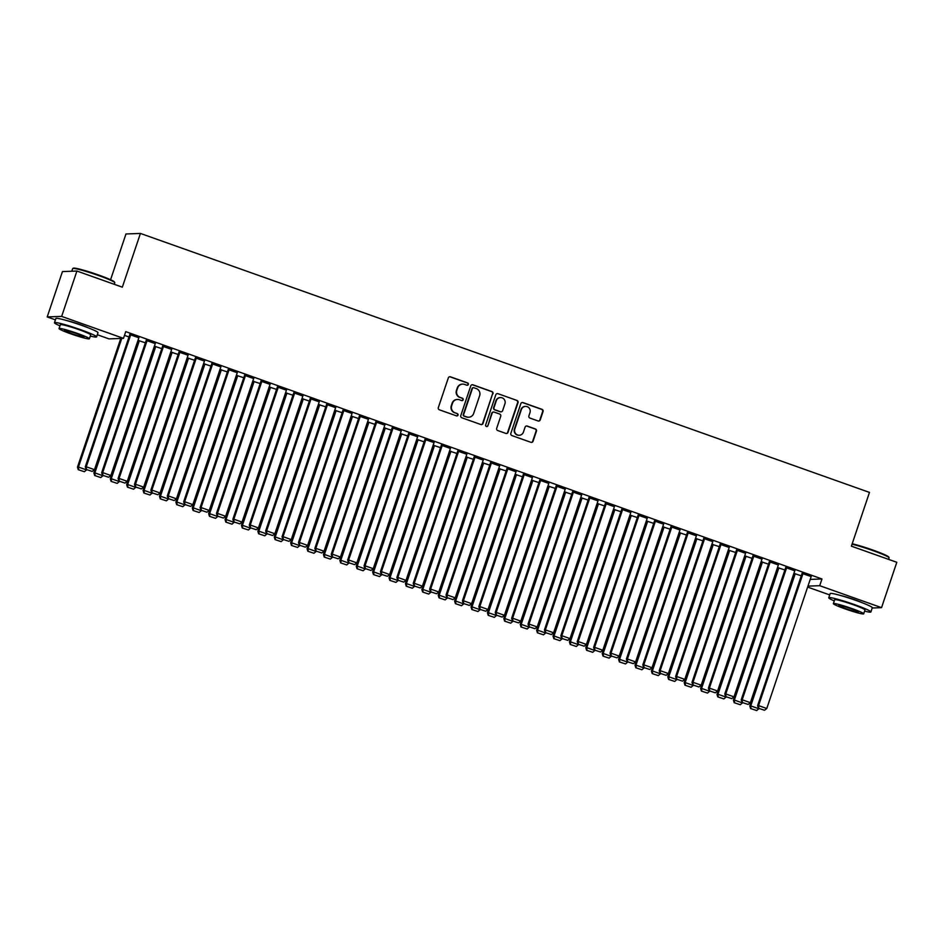 <?xml version="1.0" encoding="UTF-8"?>
<svg xmlns="http://www.w3.org/2000/svg" width="944" height="944" viewBox="0 0 944 944"><rect width="100%" height="100%" fill="white"/><g stroke="black" fill="none" stroke-linecap="round" stroke-linejoin="round"><path stroke-width="1.42" d="M468.33 384.456A1.227 1.192 87.9 0 0 467.587 382.91L450.489 376.833A1.746 1.699 87.9 0 0 448.317 377.907L438.335 407.584A1.746 1.699 87.9 0 0 439.385 409.802L456.495 415.879A1.227 1.192 87.9 0 0 458.005 415.124A1.227 1.192 87.9 0 0 457.262 413.578L455.055 412.788A5.581 5.452 87.9 0 1 451.68 405.684L452.506 403.206A5.581 5.452 87.9 0 1 459.433 399.76L461.651 400.551A1.227 1.192 87.9 0 0 463.162 399.796A1.227 1.192 87.9 0 0 462.43 398.238L460.212 397.448A5.581 5.452 87.9 0 1 456.837 390.344L457.675 387.878A5.581 5.452 87.9 0 1 464.601 384.432L466.808 385.211A1.227 1.192 87.9 0 0 468.33 384.456M467.044 385.27A1.227 1.192 87.9 0 0 467.197 382.922L450.099 376.845A1.746 1.699 87.9 0 0 449.674 376.75M456.731 415.938A1.227 1.192 87.9 0 0 456.872 413.59L455.055 412.788M461.887 400.61A1.227 1.192 87.9 0 0 462.041 398.25L460.212 397.448M840.951 595.605A13.865 1.097 18.6 0 1 854.568 599.711A13.865 1.097 18.6 0 1 862.486 602.85M66.658 320.535A13.865 1.097 18.6 0 1 80.264 324.653A13.865 1.097 18.6 0 1 88.181 327.78M538.08 420.965A1.746 1.699 87.9 0 0 540.239 419.879L543.048 411.56A1.746 1.699 87.9 0 0 541.986 409.33L523 402.592A1.746 1.699 87.9 0 0 520.828 403.666L510.846 433.343A1.746 1.699 87.9 0 0 511.896 435.562L530.894 442.311A1.746 1.699 87.9 0 0 533.053 441.237L536.44 431.172A1.746 1.699 87.9 0 0 535.39 428.954L527.259 426.074A1.746 1.699 87.9 0 0 525.088 427.148L523.413 432.128A4.673 4.555 87.9 0 1 519.283 435.267A4.673 4.555 87.9 0 1 514.799 429.072L521.383 409.531A4.673 4.555 87.9 0 1 525.513 406.404A4.673 4.555 87.9 0 1 529.985 412.599L528.9 415.856A1.746 1.699 87.9 0 0 529.95 418.074L538.08 420.965M810.223 579.404L821.976 578.967L125.729 331.639L123.475 338.353L109.02 338.896L97.315 334.731M821.976 578.967L819.722 585.693L881.543 607.653L872.221 607.995M55.425 319.851L47.2 316.936L62.457 271.577L76.912 271.046L122.331 287.177L140.42 233.428L869.471 492.414L851.382 546.163L896.8 562.294L881.543 607.653M76.912 271.046L61.655 316.393L123.475 338.353M492.992 393.778A1.746 1.699 87.9 0 0 491.93 391.559L472.944 384.81A1.746 1.699 87.9 0 0 470.773 385.884L460.79 415.561A1.746 1.699 87.9 0 0 461.84 417.779L480.838 424.529A1.746 1.699 87.9 0 0 482.998 423.455L492.591 393.79A1.746 1.699 87.9 0 0 491.541 391.571L472.555 384.822A1.746 1.699 87.9 0 0 472.13 384.727M497.972 393.695L516.958 400.445A1.746 1.699 87.9 0 1 518.02 402.663L508.025 432.34A1.746 1.699 87.9 0 1 505.866 433.426L497.736 430.535A1.746 1.699 87.9 0 1 496.686 428.316L500.733 416.28A1.746 1.699 87.9 0 0 499.671 414.05L494.278 412.139A1.746 1.699 87.9 0 0 492.119 413.212L487.906 425.744A1.227 1.192 87.9 0 1 486.821 426.57A1.227 1.192 87.9 0 1 485.653 424.942L495.801 394.781A1.746 1.699 87.9 0 1 497.972 393.695L516.958 400.445M140.42 233.428L125.977 233.97L110.578 279.719M794.765 570.778L785.703 567.58M784.901 569.975L777.49 567.568M761.973 559.131L752.911 555.933M752.097 558.329L744.698 555.91M729.181 547.485L720.107 544.275M719.304 546.67L711.906 544.263M696.377 535.826L687.315 532.628M686.512 535.024L679.114 532.617M663.585 524.18L654.522 520.982M653.72 523.377L646.31 520.958M630.793 512.533L621.73 509.323M620.916 511.719L613.517 509.312M598 500.886L588.926 497.677M588.124 500.072L580.725 497.665M565.196 489.228L556.134 486.03M555.332 488.426L547.921 486.007M532.404 477.581L523.342 474.384M522.539 476.779L515.129 474.36M499.612 465.935L490.55 462.725M489.735 465.121L482.337 462.713M466.82 454.276L457.746 451.079M456.943 453.474L449.545 451.067M434.016 442.63L424.953 439.432M424.151 441.827L416.741 439.408M401.224 430.983L392.161 427.774M391.347 430.169L383.948 427.762M368.431 419.325L359.357 416.127M358.555 418.522L351.156 416.115M335.639 407.678L326.565 404.48M325.763 406.876L318.364 404.457M302.835 396.032L293.773 392.822M292.97 395.217L285.56 392.81M270.043 384.373L260.981 381.175M260.166 383.571L252.768 381.164M237.251 372.727L228.177 369.529M227.374 371.924L219.976 369.505M204.447 361.08L195.384 357.882M194.582 360.278L187.172 357.859M171.655 349.433L162.592 346.224M161.79 348.619L154.379 346.212M138.862 337.775L129.8 334.577M124.478 335.368L128.986 336.973M145.388 342.802L137.989 340.383M155.264 343.604L146.19 340.406M178.18 354.448L170.781 352.029M188.057 355.251L178.982 352.053M210.972 366.095L203.574 363.688M220.849 366.909L211.786 363.7M243.776 377.753L236.366 375.334M253.641 378.556L244.579 375.346M276.568 389.4L269.17 386.981M286.445 390.202L277.371 387.005M309.361 401.047L301.962 398.639M319.237 401.849L310.175 398.651M342.165 412.693L334.754 410.286M352.029 413.507L342.967 410.298M374.957 424.352L367.546 421.933M384.822 425.154L375.759 421.956M407.749 435.998L400.35 433.591M417.626 436.801L408.551 433.603M440.541 447.645L433.143 445.238M450.418 448.459L441.355 445.249M473.345 459.303L465.935 456.884M483.21 460.106L474.148 456.908M506.137 470.95L498.739 468.531M516.002 471.752L506.94 468.554M538.93 482.596L531.531 480.189M548.806 483.411L539.732 480.201M571.722 494.255L564.323 491.836M581.598 495.057L572.536 491.859M604.526 505.901L597.115 503.482M614.391 506.704L605.328 503.506M637.318 517.548L629.919 515.141M647.195 518.35L638.12 515.153M670.11 529.195L662.712 526.787M679.987 530.009L670.924 526.799M702.914 540.853L695.504 538.434M712.779 541.655L703.717 538.458M735.706 552.5L728.296 550.092M745.571 553.302L736.509 550.104M768.499 564.146L761.1 561.739M778.375 564.96L769.301 561.751M801.291 575.805L793.892 573.386M811.167 576.607L802.105 573.409M807.958 586.13L819.722 585.693M829.717 594.921L807.639 587.074M47.2 316.936L61.655 316.393M462.619 384.125L462.23 384.137A5.581 5.452 87.9 0 0 457.285 387.89L457.675 387.878M459.822 397.471A5.581 5.452 87.9 0 1 456.448 390.368L457.285 387.89M457.451 399.454L457.061 399.465A5.581 5.452 87.9 0 0 452.117 403.218L452.506 403.206M454.666 412.799A5.581 5.452 87.9 0 1 451.291 405.696L452.117 403.218M481.263 424.623A1.746 1.699 87.9 0 0 482.608 423.467L492.591 393.79M473.935 387.748A1.227 1.192 87.9 0 0 472.413 388.503L463.646 414.546A1.227 1.192 87.9 0 0 464.389 416.103L466.725 416.929A5.581 5.452 87.9 0 0 473.652 413.484L479.646 395.678A5.581 5.452 87.9 0 0 476.272 388.574L473.935 387.748M473.499 387.677L473.109 387.689A1.227 1.192 87.9 0 0 472.024 388.515L472.413 388.503M468.708 417.236L468.318 417.248A5.581 5.452 87.9 0 1 466.336 416.941L464 416.115A1.227 1.192 87.9 0 1 463.256 414.558L472.024 388.515M506.291 433.508A1.746 1.699 87.9 0 0 507.636 432.352L517.619 402.675A1.746 1.699 87.9 0 0 516.569 400.457M493.665 412.044L493.275 412.056A1.746 1.699 87.9 0 0 491.73 413.236L487.906 425.744M486.62 426.558A1.227 1.192 87.9 0 0 487.517 425.768M504.934 403.784A4.673 4.555 87.9 0 0 500.45 397.589A4.673 4.555 87.9 0 0 496.32 400.728L494.007 407.607A1.746 1.699 87.9 0 0 495.057 409.838L500.45 411.749A1.746 1.699 87.9 0 0 502.621 410.675L504.934 403.784M500.45 397.589L500.06 397.601A4.673 4.555 87.9 0 0 495.93 400.74L496.32 400.728M501.075 411.844L500.686 411.855A1.746 1.699 87.9 0 1 500.06 411.761L494.668 409.849A1.746 1.699 87.9 0 1 493.618 407.631L495.93 400.74M525.513 406.404L525.124 406.416A4.673 4.555 87.9 0 0 520.994 409.554L521.383 409.531M519.283 435.267L518.893 435.278A4.673 4.555 87.9 0 1 514.409 429.083L520.994 409.554M531.319 442.406A1.746 1.699 87.9 0 0 532.664 441.249L536.05 431.196A1.746 1.699 87.9 0 0 535 428.965L526.87 426.086A1.746 1.699 87.9 0 0 526.445 425.992M538.505 421.048A1.746 1.699 87.9 0 0 539.85 419.903L542.658 411.572A1.746 1.699 87.9 0 0 541.596 409.354L522.61 402.604A1.746 1.699 87.9 0 0 522.185 402.51M120.773 338.459L77.479 467.091L78.458 467.056L121.752 338.424M86.765 469.652L84.405 471.729L78.269 469.699L84.405 471.729M78.659 469.687L78.458 467.056L86.659 469.97M78.269 469.699L77.479 467.091M138.969 337.456L94.471 469.675L86.27 466.773L85.29 466.808L86.081 469.416L92.217 471.434L86.081 469.416M129.906 334.247L85.29 466.808M130.768 334.542L86.27 466.773L86.47 469.404M92.217 471.434L94.471 469.675M138.485 340.371L93.881 472.92L94.86 472.885L139.358 340.654M103.167 475.481L100.796 477.558L94.671 475.528L100.796 477.558M95.061 475.516L94.86 472.885L103.061 475.8M94.671 475.528L93.881 472.92M154.887 346.188L110.283 478.738L111.25 478.702L155.76 346.483M119.558 481.31L117.198 483.375L111.062 481.357L117.198 483.375M111.463 481.334L111.25 478.702L119.451 481.617M111.062 481.357L110.283 478.738M155.371 343.274L110.873 475.505L102.672 472.59L101.692 472.625L102.483 475.233L108.607 477.263L102.483 475.233M146.308 340.076L101.692 472.625M147.17 340.371L102.672 472.59L102.872 475.221M108.607 477.263L110.873 475.505M171.761 349.103L127.263 481.334L119.062 478.419L118.094 478.455L118.885 481.062L125.009 483.092L118.885 481.062M162.698 345.905L118.094 478.455M163.572 346.188L119.062 478.419L119.274 481.051M125.009 483.092L127.263 481.334M72.771 268.521L73.443 268.179A21.688 1.723 18.6 0 1 98.66 275.034A21.688 1.723 18.6 0 1 114.436 281.973L114.767 282.645A22.219 1.77 -161.4 0 0 98.613 275.53A22.219 1.77 -161.4 0 0 72.771 268.521A22.219 1.77 -161.4 0 0 72.664 268.627L71.779 271.235M114.283 284.321L114.79 282.799A22.219 1.77 -161.4 0 0 114.767 282.645M90.294 336.064A22.219 1.77 -161.4 0 0 96.583 336.89A22.219 1.77 -161.4 0 0 80.405 329.621A22.219 1.77 -161.4 0 0 54.457 322.718A22.219 1.77 -161.4 0 0 59.968 325.857M96.583 336.89L97.999 332.689A22.219 1.77 -161.4 0 0 81.821 325.42A22.219 1.77 -161.4 0 0 55.873 318.517L54.457 322.718M59.059 328.559L60.357 324.701A16.001 1.274 18.6 0 1 79.036 329.668A16.001 1.274 18.6 0 1 90.683 334.908L89.385 338.766A16.001 1.274 -161.4 0 0 77.738 333.539A16.001 1.274 -161.4 0 0 59.059 328.559A16.001 1.274 -161.4 0 0 70.706 333.798A16.001 1.274 -161.4 0 0 89.385 338.766M76.488 333.586A10.313 0.814 -161.4 0 0 64.452 330.376A10.313 0.814 -161.4 0 0 71.956 333.751A10.313 0.814 -161.4 0 0 83.992 336.949A10.313 0.814 -161.4 0 0 76.488 333.586M852.184 543.779A21.688 1.723 18.6 0 1 872.964 550.092A21.688 1.723 18.6 0 1 888.729 557.043L889.071 557.703A22.219 1.77 -161.4 0 0 872.905 550.6A22.219 1.77 -161.4 0 0 852.031 544.216M888.575 559.379L889.083 557.869A22.219 1.77 -161.4 0 0 889.071 557.703M864.598 611.134A22.219 1.77 -161.4 0 0 870.887 611.948A22.219 1.77 -161.4 0 0 854.709 604.679A22.219 1.77 -161.4 0 0 828.761 597.776A22.219 1.77 -161.4 0 0 834.272 600.915M870.887 611.948L872.303 607.747A22.219 1.77 -161.4 0 0 856.114 600.478A22.219 1.77 -161.4 0 0 830.177 593.575L828.761 597.776M833.351 603.617L834.661 599.759A16.001 1.274 18.6 0 1 853.341 604.726A16.001 1.274 18.6 0 1 864.987 609.966L863.689 613.824A16.001 1.274 -161.4 0 0 852.043 608.597A16.001 1.274 -161.4 0 0 833.351 603.617A16.001 1.274 -161.4 0 0 845.01 608.856A16.001 1.274 -161.4 0 0 863.689 613.824M850.792 608.644A10.313 0.814 -161.4 0 0 838.744 605.434A10.313 0.814 -161.4 0 0 846.261 608.809A10.313 0.814 -161.4 0 0 858.297 612.019A10.313 0.814 -161.4 0 0 850.792 608.644M171.289 352.018L126.673 484.567L127.652 484.532L172.15 352.301M135.96 487.128L133.6 489.204L127.464 487.175L133.6 489.204M127.853 487.163L127.652 484.532L135.853 487.446M127.464 487.175L126.673 484.567M187.679 357.847L143.075 490.396L144.054 490.361L188.552 358.13M152.362 492.957L149.99 495.022L143.866 493.004L149.99 495.022M144.255 492.992L144.054 490.361L152.255 493.275M143.866 493.004L143.075 490.396M188.163 354.932L143.665 487.151L135.464 484.237L134.485 484.284L135.275 486.892L141.411 488.909L135.275 486.892M179.1 351.723L134.485 484.284M179.962 352.018L135.464 484.237L135.665 486.868M141.411 488.909L143.665 487.151M204.565 360.75L160.067 492.98L151.866 490.066L150.887 490.101L151.677 492.709L157.801 494.739L151.677 492.709M195.491 357.552L150.887 490.101M196.364 357.835L151.866 490.066L152.067 492.697M157.801 494.739L160.067 492.98M204.081 363.664L159.477 496.214L160.445 496.178L204.942 363.959M168.752 498.786L166.392 500.851L160.256 498.833L166.392 500.851M160.645 498.81L160.445 496.178L168.646 499.093M160.256 498.833L159.477 496.214M220.955 366.579L176.457 498.81L168.256 495.895L167.289 495.93L168.067 498.538L174.203 500.568L168.067 498.538M211.893 363.381L167.289 495.93M212.766 363.664L168.256 495.895L168.469 498.526M174.203 500.568L176.457 498.81M220.483 369.493L175.867 502.043L176.847 502.007L221.344 369.777M185.154 504.603L182.782 506.68L176.658 504.651L182.782 506.68M177.047 504.639L176.847 502.007L185.048 504.922M176.658 504.651L175.867 502.043M237.357 372.408L192.859 504.627L184.658 501.712L183.679 501.76L184.469 504.367L190.605 506.385L184.469 504.367M228.295 369.198L183.679 501.76M229.156 369.493L184.658 501.712L184.859 504.344M190.605 506.385L192.859 504.627M236.873 375.311L192.269 507.872L193.249 507.837L237.746 375.606M201.544 510.433L199.184 512.498L193.06 510.48L199.184 512.498M193.449 510.468L193.249 507.837L201.438 510.739M193.06 510.48L192.269 507.872M253.275 381.14L208.671 513.689L209.639 513.654L254.137 381.435M217.946 516.25L215.586 518.327L209.45 516.309L215.586 518.327M209.839 516.285L209.639 513.654L217.84 516.569M209.45 516.309L208.671 513.689M269.677 386.969L225.061 519.519L226.041 519.483L270.539 387.252M234.348 522.079L231.976 524.156L225.852 522.126L231.976 524.156M226.241 522.115L226.041 519.483L234.242 522.398M225.852 522.126L225.061 519.519M286.067 392.787L241.463 525.348L242.443 525.312L286.941 393.082M250.738 527.908L248.378 529.973L242.254 527.956L248.378 529.973M242.643 527.944L242.443 525.312L250.632 528.215M242.254 527.956L241.463 525.348M302.469 398.616L257.854 531.165L258.833 531.13L303.331 398.911M267.14 533.726L264.78 535.803L258.644 533.773L264.78 535.803M259.034 533.761L258.833 531.13L267.034 534.044M258.644 533.773L257.854 531.165M318.86 404.445L274.256 536.994L275.235 536.959L319.733 404.728M283.542 539.555L281.17 541.632L275.046 539.602L281.17 541.632M275.436 539.59L275.235 536.959L283.436 539.874M275.046 539.602L274.256 536.994M335.262 410.262L290.658 542.824L291.625 542.788L336.135 410.557M299.932 545.384L297.572 547.449L291.436 545.431L297.572 547.449M291.838 545.42L291.625 542.788L299.826 545.691M291.436 545.431L290.658 542.824M351.664 416.092L307.048 548.641L308.027 548.606L352.525 416.387M316.334 551.202L313.974 553.278L307.838 551.249L313.974 553.278M308.228 551.237L308.027 548.606L316.228 551.52M307.838 551.249L307.048 548.641M368.054 421.921L323.45 554.47L324.429 554.435L368.927 422.204M332.736 557.031L330.365 559.108L324.24 557.078L330.365 559.108M324.63 557.066L324.429 554.435L332.63 557.349M324.24 557.078L323.45 554.47M384.456 427.738L339.852 560.299L340.819 560.264L385.317 428.033M349.127 562.86L346.767 564.925L340.631 562.907L346.767 564.925M341.02 562.895L340.819 560.264L349.02 563.167M340.631 562.907L339.852 560.299M400.858 433.567L356.242 566.117L357.221 566.081L401.719 433.862M365.529 568.677L363.157 570.754L357.033 568.725L363.157 570.754M357.422 568.713L357.221 566.081L365.422 568.996M357.033 568.725L356.242 566.117M417.248 439.397L372.644 571.946L373.623 571.911L418.121 439.68M381.919 574.507L379.559 576.583L373.435 574.554L379.559 576.583M373.824 574.542L373.623 571.911L381.813 574.825M373.435 574.554L372.644 571.946M433.65 445.214L389.046 577.775L390.014 577.728L434.511 445.509M398.321 580.336L395.961 582.401L389.825 580.383L395.961 582.401M390.214 580.359L390.014 577.728L398.215 580.643M389.825 580.383L389.046 577.775M450.052 451.043L405.436 583.593L406.416 583.557L450.913 451.326M414.723 586.153L412.351 588.23L406.227 586.2L412.351 588.23M406.616 586.189L406.416 583.557L414.617 586.472M406.227 586.2L405.436 583.593M466.442 456.872L421.838 589.422L422.818 589.386L467.315 457.156M431.113 591.982L428.753 594.059L422.629 592.03L428.753 594.059M423.018 592.018L422.818 589.386L431.007 592.301M422.629 592.03L421.838 589.422M482.844 462.69L438.228 595.251L439.208 595.204L483.706 462.985M447.515 597.812L445.155 599.877L439.019 597.859L445.155 599.877M439.408 597.835L439.208 595.204L447.409 598.118M439.019 597.859L438.228 595.251M499.234 468.519L454.63 601.068L455.61 601.033L500.108 468.802M463.917 603.629L461.545 605.706L455.421 603.676L461.545 605.706M455.81 603.664L455.61 601.033L463.811 603.948M455.421 603.676L454.63 601.068M515.636 474.348L471.032 606.898L472 606.862L516.51 474.631M480.307 609.458L477.947 611.535L471.811 609.505L477.947 611.535M472.212 609.494L472 606.862L480.201 609.777M471.811 609.505L471.032 606.898M532.038 480.166L487.423 612.715L488.402 612.68L532.9 480.461M496.709 615.287L494.349 617.352L488.213 615.335L494.349 617.352M488.603 615.311L488.402 612.68L496.603 615.594M488.213 615.335L487.423 612.715M548.429 485.995L503.825 618.544L504.804 618.509L549.302 486.278M513.111 621.105L510.739 623.182L504.615 621.152L510.739 623.182M505.005 621.14L504.804 618.509L513.005 621.423M504.615 621.152L503.825 618.544M564.831 491.812L520.227 624.373L521.194 624.338L565.692 492.107M529.501 626.934L527.141 628.999L521.005 626.981L527.141 628.999M521.395 626.969L521.194 624.338L529.395 627.253M521.005 626.981L520.227 624.373M253.759 378.225L209.249 510.456L201.06 507.542L200.081 507.577L200.871 510.185L206.996 512.214L200.871 510.185M244.685 375.028L200.081 507.577M245.558 375.311L201.06 507.542L201.261 510.173M206.996 512.214L209.249 510.456M270.149 384.055L225.651 516.285L217.45 513.371L216.483 513.406L217.262 516.014L223.398 518.044L217.262 516.014M261.087 380.857L216.483 513.406M261.948 381.14L217.45 513.371L217.651 516.002M223.398 518.044L225.651 516.285M286.551 389.884L242.053 522.103L233.852 519.188L232.873 519.224L233.664 521.843L239.788 523.861L233.664 521.843M277.489 386.674L232.873 519.224M278.35 386.969L233.852 519.188L234.053 521.82M239.788 523.861L242.053 522.103M302.953 395.701L258.444 527.932L250.254 525.017L249.275 525.053L250.066 527.661L256.19 529.69L250.066 527.661M293.879 392.503L249.275 525.053M294.752 392.787L250.254 525.017L250.455 527.649M256.19 529.69L258.444 527.932M319.343 401.53L274.846 533.761L266.645 530.847L265.665 530.882L266.456 533.49L272.592 535.508L266.456 533.49M310.281 398.321L265.665 530.882M311.142 398.616L266.645 530.847L266.845 533.478M272.592 535.508L274.846 533.761M335.745 407.348L291.248 539.579L283.047 536.664L282.067 536.699L282.858 539.319L288.982 541.337L282.858 539.319M326.683 404.15L282.067 536.699M327.544 404.445L283.047 536.664L283.247 539.295M288.982 541.337L291.248 539.579M352.136 413.177L307.638 545.408L299.437 542.493L298.469 542.529L299.26 545.136L305.384 547.166L299.26 545.136M343.073 409.979L298.469 542.529M343.946 410.262L299.437 542.493L299.649 545.125M305.384 547.166L307.638 545.408M368.538 419.006L324.04 551.225L315.839 548.322L314.859 548.358L315.65 550.966L321.786 552.983L315.65 550.966M359.475 415.797L314.859 548.358M360.337 416.092L315.839 548.322L316.039 550.954M321.786 552.983L324.04 551.225M384.94 424.824L340.442 557.054L332.241 554.14L331.261 554.175L332.052 556.795L338.176 558.813L332.052 556.795M375.865 421.626L331.261 554.175M376.739 421.921L332.241 554.14L332.441 556.771M338.176 558.813L340.442 557.054M401.33 430.653L356.832 562.884L348.631 559.969L347.663 560.004L348.442 562.612L354.578 564.642L348.442 562.612M392.267 427.455L347.663 560.004M393.141 427.738L348.631 559.969L348.843 562.6M354.578 564.642L356.832 562.884M417.732 436.482L373.234 568.701L365.033 565.798L364.054 565.834L364.844 568.441L370.98 570.459L364.844 568.441M408.669 433.272L364.054 565.834M409.531 433.567L365.033 565.798L365.234 568.43M370.98 570.459L373.234 568.701M434.134 442.299L389.624 574.53L381.435 571.616L380.456 571.651L381.246 574.259L387.37 576.288L381.246 574.259M425.06 439.102L380.456 571.651M425.933 439.397L381.435 571.616L381.636 574.247M387.37 576.288L389.624 574.53M450.524 448.129L406.026 580.359L397.825 577.445L396.858 577.48L397.636 580.088L403.772 582.118L397.636 580.088M441.462 444.931L396.858 577.48M442.323 445.214L397.825 577.445L398.026 580.076M403.772 582.118L406.026 580.359M466.926 453.958L422.428 586.177L414.227 583.274L413.248 583.309L414.038 585.917L420.163 587.935L414.038 585.917M457.864 450.748L413.248 583.309M458.725 451.043L414.227 583.274L414.428 585.905M420.163 587.935L422.428 586.177M483.328 459.775L438.818 592.006L430.629 589.091L429.65 589.127L430.44 591.735L436.565 593.764L430.44 591.735M474.254 456.577L429.65 589.127M475.127 456.872L430.629 589.091L430.83 591.723M436.565 593.764L438.818 592.006M499.718 465.604L455.22 597.835L447.019 594.921L446.04 594.956L446.831 597.564L452.967 599.593L446.831 597.564M490.656 462.407L446.04 594.956M491.517 462.69L447.019 594.921L447.22 597.552M452.967 599.593L455.22 597.835M516.12 471.434L471.622 603.653L463.421 600.75L462.442 600.785L463.233 603.393L469.357 605.411L463.233 603.393M507.058 468.224L462.442 600.785M507.919 468.519L463.421 600.75L463.622 603.381M469.357 605.411L471.622 603.653M532.51 477.251L488.013 609.482L479.812 606.567L478.844 606.603L479.623 609.21L485.759 611.24L479.623 609.21M523.448 474.053L478.844 606.603M524.321 474.336L479.812 606.567L480.024 609.199M485.759 611.24L488.013 609.482M548.912 483.08L504.415 615.311L496.214 612.396L495.234 612.432L496.025 615.04L502.161 617.069L496.025 615.04M539.85 479.882L495.234 612.432M540.711 480.166L496.214 612.396L496.414 615.028M502.161 617.069L504.415 615.311M565.314 488.909L520.817 621.128L512.616 618.214L511.636 618.261L512.427 620.869L518.551 622.887L512.427 620.869M556.24 485.7L511.636 618.261M557.113 485.995L512.616 618.214L512.816 620.845M518.551 622.887L520.817 621.128M581.705 494.727L537.207 626.958L529.006 624.043L528.038 624.078L528.817 626.686L534.953 628.716L528.817 626.686M572.642 491.529L528.038 624.078M573.515 491.812L529.006 624.043L529.218 626.674M534.953 628.716L537.207 626.958M581.233 497.641L536.617 630.191L537.596 630.155L582.094 497.936M545.903 632.763L543.532 634.828L537.407 632.81L543.532 634.828M537.797 632.787L537.596 630.155L545.797 633.07M537.407 632.81L536.617 630.191M598.107 500.556L553.609 632.787L545.408 629.872L544.428 629.908L545.219 632.515L551.355 634.545L545.219 632.515M589.044 497.358L544.428 629.908M589.906 497.641L545.408 629.872L545.608 632.504M551.355 634.545L553.609 632.787M597.623 503.471L553.019 636.02L553.998 635.985L598.496 503.754M562.294 638.581L559.934 640.657L553.809 638.628L559.934 640.657M554.199 638.616L553.998 635.985L562.187 638.899M553.809 638.628L553.019 636.02M614.509 506.385L569.999 638.604L561.81 635.69L560.83 635.725L561.621 638.345L567.745 640.362L561.621 638.345M605.434 503.176L560.83 635.725M606.308 503.471L561.81 635.69L562.01 638.321M567.745 640.362L569.999 638.604M614.025 509.288L569.421 641.849L570.388 641.814L614.886 509.583M578.696 644.41L576.336 646.475L570.2 644.457L576.336 646.475M570.589 644.445L570.388 641.814L578.589 644.717M570.2 644.457L569.421 641.849M630.899 512.203L586.401 644.433L578.2 641.519L577.232 641.554L578.011 644.162L584.147 646.192L578.011 644.162M621.836 509.005L577.232 641.554M622.698 509.288L578.2 641.519L578.401 644.15M584.147 646.192L586.401 644.433M630.427 515.117L585.811 647.667L586.79 647.631L631.288 515.412M595.098 650.227L592.726 652.304L586.602 650.286L592.726 652.304M586.991 650.263L586.79 647.631L594.991 650.546M586.602 650.286L585.811 647.667M647.301 518.032L602.803 650.263L594.602 647.348L593.623 647.383L594.413 649.991L600.537 652.021L594.413 649.991M638.238 514.834L593.623 647.383M639.1 515.117L594.602 647.348L594.803 649.979M600.537 652.021L602.803 650.263M646.817 520.946L602.213 653.496L603.192 653.46L647.69 521.23M611.488 656.056L609.128 658.133L603.004 656.104L609.128 658.133M603.393 656.092L603.192 653.46L611.382 656.375M603.004 656.104L602.213 653.496M663.703 523.861L619.193 656.08L611.004 653.165L610.025 653.201L610.815 655.82L616.939 657.838L610.815 655.82M654.629 520.651L610.025 653.201M655.502 520.946L611.004 653.165L611.205 655.797M616.939 657.838L619.193 656.08M663.219 526.764L618.603 659.325L619.583 659.29L664.08 527.059M627.89 661.886L625.53 663.951L619.394 661.933L625.53 663.951M619.783 661.921L619.583 659.29L627.784 662.192M619.394 661.933L618.603 659.325M680.093 529.678L635.595 661.909L627.394 658.995L626.415 659.03L627.205 661.638L633.341 663.667L627.205 661.638M671.031 526.481L626.415 659.03M671.892 526.764L627.394 658.995L627.595 661.626M633.341 663.667L635.595 661.909M679.609 532.593L635.005 665.142L635.985 665.107L680.482 532.888M644.292 667.703L641.92 669.78L635.796 667.75L641.92 669.78M636.185 667.738L635.985 665.107L644.186 668.022M635.796 667.75L635.005 665.142M696.495 535.508L651.997 667.738L643.796 664.824L642.817 664.859L643.607 667.467L649.732 669.485L643.607 667.467M687.433 532.298L642.817 664.859M688.294 532.593L643.796 664.824L643.997 667.455M649.732 669.485L651.997 667.738M696.011 538.422L651.407 670.972L652.375 670.936L696.884 538.705M660.682 673.532L658.322 675.609L652.186 673.579L658.322 675.609M652.587 673.568L652.375 670.936L660.576 673.851M652.186 673.579L651.407 670.972M712.885 541.325L668.387 673.556L660.186 670.641L659.219 670.677L659.998 673.296L666.134 675.314L659.998 673.296M703.823 538.127L659.219 670.677M704.696 538.422L660.186 670.641L660.399 673.273M666.134 675.314L668.387 673.556M712.413 544.24L667.797 676.801L668.777 676.765L713.275 544.535M677.084 679.361L674.724 681.426L668.588 679.409L674.724 681.426M668.977 679.397L668.777 676.765L676.978 679.668M668.588 679.409L667.797 676.801M729.287 547.154L684.789 679.385L676.588 676.47L675.609 676.506L676.4 679.114L682.536 681.143L676.4 679.114M720.225 543.956L675.609 676.506M721.086 544.24L676.588 676.47L676.789 679.102M682.536 681.143L684.789 679.385M728.803 550.069L684.199 682.618L685.179 682.583L729.677 550.364M693.486 685.179L691.114 687.256L684.99 685.226L691.114 687.256M685.379 685.214L685.179 682.583L693.38 685.497M684.99 685.226L684.199 682.618M745.689 552.983L701.191 685.202L692.99 682.3L692.011 682.335L692.802 684.943L698.926 686.961L692.802 684.943M736.615 549.774L692.011 682.335M737.488 550.069L692.99 682.3L693.191 684.931M698.926 686.961L701.191 685.202M745.205 555.898L700.601 688.447L701.569 688.412L746.067 556.181M709.876 691.008L707.516 693.085L701.38 691.055L707.516 693.085M701.77 691.043L701.569 688.412L709.77 691.327M701.38 691.055L700.601 688.447M762.079 558.801L717.582 691.032L709.381 688.117L708.413 688.152L709.192 690.772L715.328 692.79L709.192 690.772M753.017 555.603L708.413 688.152M753.89 555.898L709.381 688.117L709.593 690.748M715.328 692.79L717.582 691.032M761.607 561.715L716.992 694.277L717.971 694.241L762.469 562.01M726.278 696.837L723.906 698.902L717.782 696.884L723.906 698.902M718.172 696.873L717.971 694.241L726.172 697.144M717.782 696.884L716.992 694.277M778.481 564.63L733.984 696.861L725.783 693.946L724.803 693.982L725.594 696.589L731.73 698.619L725.594 696.589M769.419 561.432L724.803 693.982M770.28 561.715L725.783 693.946L725.983 696.578M731.73 698.619L733.984 696.861M777.998 567.545L733.394 700.094L734.373 700.059L778.871 567.828M742.668 702.655L740.308 704.731L734.184 702.702L740.308 704.731M734.574 702.69L734.373 700.059L742.562 702.973M734.184 702.702L733.394 700.094M794.883 570.459L750.374 702.678L742.185 699.775L741.205 699.811L741.996 702.419L748.12 704.436L741.996 702.419M785.809 567.25L741.205 699.811M786.682 567.545L742.185 699.775L742.385 702.407M748.12 704.436L750.374 702.678M794.4 573.374L749.796 705.923L750.763 705.888L795.261 573.657M759.07 708.484L756.71 710.561L750.574 708.531L756.71 710.561M750.964 708.519L750.763 705.888L758.964 708.802M750.574 708.531L749.796 705.923M811.274 576.277L766.776 708.507L758.575 705.593L757.607 705.628L758.386 708.236L764.522 710.266L758.386 708.236M802.211 573.079L757.607 705.628M803.073 573.374L758.575 705.593L758.775 708.224M764.522 710.266L766.776 708.507"/></g></svg>
